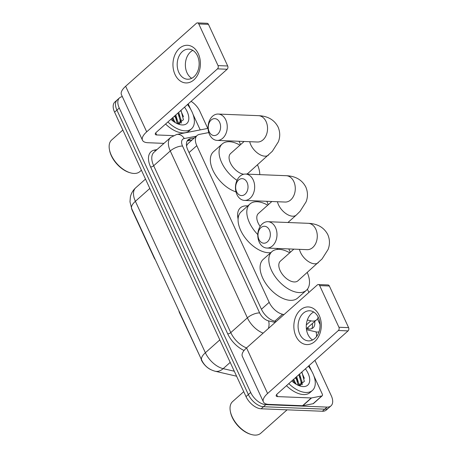<?xml version="1.0" encoding="UTF-8"?>
<svg xmlns="http://www.w3.org/2000/svg" width="458" height="458" viewBox="0 0 458 458"><rect width="100%" height="100%" fill="white"/><g stroke="black" fill="none" stroke-linecap="round" stroke-linejoin="round"><path stroke-width="0.69" d="M178.929 310.856A4.706 2.639 48.3 0 0 179.393 312.465L201.457 359.604M307.335 320.016L310.885 320.84A14.124 7.918 48.3 0 0 312.642 321.087A14.124 7.918 48.3 0 0 316.587 319.85A14.124 7.918 48.3 0 0 318.138 317.028M238.097 219.044A22.837 12.801 -131.7 0 1 240.37 207.852A22.837 12.801 -131.7 0 1 246.748 205.854A22.837 12.801 -131.7 0 1 247.767 205.934M154.466 257.906L154.266 258.083A4.706 2.639 48.3 0 0 155.302 259.715M154.266 258.083L132.402 210.766A12.715 7.128 -131.7 0 1 131.423 208.001M238.566 216.113A22.837 12.801 48.3 0 0 237.639 215.918M210.789 369.635A12.715 7.128 -131.7 0 1 201.257 359.788M306.539 328.581L316.587 319.85M208.774 132.574L199.425 134.389A14.124 7.918 48.3 0 0 197.077 135.511L187.786 143.778L186.853 145.323A14.124 11.101 79 0 0 186.429 144.883M197.077 135.511A14.124 7.918 48.3 0 0 196.797 145.673L269.184 302.332A14.124 7.918 48.3 0 0 282.534 314.262L283.989 314.6M240.593 144.619L239.362 141.946A14.124 7.918 48.3 0 0 239.036 141.276M308.898 292.433L307.404 289.204M290.338 252.266L288.792 248.923M268.336 204.646L266.791 201.308M314.938 360.36L331.266 395.701A14.124 7.918 -131.7 0 1 330.985 405.868A14.124 7.918 -131.7 0 1 327.041 407.099L265.8 404.643A14.124 7.918 -131.7 0 1 250.681 392.466L119.252 108.031L116.922 110.103A14.124 7.918 -131.7 0 1 117.202 99.936A14.124 7.918 -131.7 0 0 116.922 110.103L248.351 394.538L116.922 110.103L114.592 112.176A14.124 7.918 -131.7 0 1 114.872 102.014L119.532 97.863A14.124 7.918 -131.7 0 1 122.355 96.672M265.8 404.643L263.47 406.715A14.124 7.918 -131.7 0 1 248.351 394.538A14.124 7.918 -131.7 0 0 263.47 406.715L324.711 409.171L263.47 406.715L261.14 408.788A14.124 7.918 -131.7 0 1 246.02 396.611L114.592 112.176M330.985 405.868L328.655 407.941A14.124 7.918 -131.7 0 1 324.711 409.171A14.124 7.918 -131.7 0 0 328.655 407.941L326.325 410.013A14.124 7.918 -131.7 0 1 322.38 411.244L261.14 408.788M306.356 328.541L307.41 328.787A14.124 7.918 48.3 0 0 309.173 329.033A14.124 7.918 48.3 0 0 313.117 327.796A14.124 7.918 48.3 0 0 314.663 321.568M312.333 323.64A14.124 7.918 -131.7 0 1 311.766 328.626M174.441 116.149A18.835 10.557 -131.7 0 1 176.983 120.116A18.835 10.557 -131.7 0 0 174.441 116.149M178.288 122.927A18.835 10.557 -131.7 0 1 178.591 123.74A18.835 10.557 -131.7 0 0 178.288 122.927M295.341 377.798A18.835 10.557 -131.7 0 1 297.883 381.772A18.835 10.557 -131.7 0 0 295.341 377.798M299.189 384.583A18.835 10.557 -131.7 0 1 299.492 385.396A18.835 10.557 -131.7 0 0 299.189 384.583M191.083 101.338A14.124 7.918 -131.7 0 1 199.837 111.265L207.772 128.435M119.252 108.031A14.124 7.918 -131.7 0 1 119.532 97.863M194.364 137.921L190.465 138.677A14.124 7.918 48.3 0 0 188.118 139.799A14.124 7.918 48.3 0 0 187.837 149.966L261.455 309.293A14.124 7.918 48.3 0 0 274.811 321.218L276.185 321.539M187.133 141.047A14.124 7.918 -131.7 0 1 188.135 140.755L192.034 139.993M319.226 315.396A18.835 13.717 92.3 0 1 314.835 341.479A18.835 13.717 92.3 0 1 295.925 336.132A18.835 13.717 92.3 0 1 300.311 310.049A18.835 13.717 92.3 0 1 319.226 315.396M299.744 334.117A15.068 10.975 -87.7 0 0 308.457 340.878A15.068 10.975 -87.7 0 0 318.516 333.155A15.068 10.975 -87.7 0 0 318.384 317.531A15.068 10.975 -87.7 0 0 309.665 310.77A15.068 10.975 -87.7 0 0 299.612 318.493A15.068 10.975 -87.7 0 0 299.744 334.117M312.591 339.956A15.068 10.975 92.3 0 1 307.925 334.449A15.068 10.975 92.3 0 1 313.713 312.018M309.104 365.553L311.629 371.026M313.907 375.944L322.277 394.057A2.353 1.322 48.3 0 1 322.226 395.752L313.49 403.527A2.353 1.322 -131.7 0 1 313.1 403.716L302.812 405.714A2.353 1.322 -131.7 0 1 302.543 405.731L268.84 404.38A18.835 7.42 -24.8 0 1 263.396 401.912A18.835 7.42 -24.8 0 1 267.598 393.491L338.376 330.51A2.353 1.718 -87.7 0 0 338.926 327.252L348.595 327.642A2.353 1.718 92.3 0 1 348.046 330.899L277.267 393.88A4.706 1.855 155.2 0 0 276.214 395.987A4.706 1.855 155.2 0 0 277.577 396.605L311.28 397.956A2.353 1.322 48.3 0 0 311.549 397.939L321.837 395.941A2.353 1.322 48.3 0 0 322.226 395.752M263.396 401.912L242.339 356.335A18.835 7.42 -24.8 0 1 246.541 347.92L317.32 284.939A2.353 1.718 -87.7 0 1 318.321 284.55A2.353 1.718 -87.7 0 1 319.678 285.609L338.926 327.252M318.321 284.55L327.991 284.939A2.353 1.718 92.3 0 1 329.354 285.998L348.595 327.642M287.086 409.83L260.768 433.251A21.188 11.879 -131.7 0 1 254.848 435.1A21.188 11.879 -131.7 0 1 251.036 434.413A21.188 11.879 -131.7 0 1 230.305 411.118A21.188 11.879 -131.7 0 1 232.595 401.592L243.742 391.676M308.394 366.182A23.541 13.196 -131.7 0 1 312.43 390.428A23.541 13.196 -131.7 0 1 305.852 392.483A23.541 13.196 -131.7 0 1 288.809 383.609M312.43 390.428L310.095 392.5A23.541 13.196 -131.7 0 1 303.522 394.561A23.541 13.196 -131.7 0 1 286.479 385.682M298.232 385.327L298.868 385.39L304.33 381.422L301.896 371.965M305.412 368.839A16.477 9.24 -131.7 0 1 303.133 386.592A16.477 9.24 -131.7 0 1 300.167 386.06A16.477 9.24 -131.7 0 1 291.798 380.953M300.225 385.333L301.135 382.384L298.879 374.65M300.471 385.287L301.868 381.737L299.606 374.003M298.198 385.315L295.965 377.243M298.811 385.384L298.954 384.325L296.692 376.596M294.654 383.272L293.051 379.837M295.771 384.01L293.778 379.19M251.036 434.413L250.263 434.178A20.244 11.353 -131.7 0 1 230.454 411.919L230.305 411.118M299.286 385.396L298.96 383.392M302.206 384.628L301.868 380.798M294.626 383.191L292.891 379.98M297.54 380.598L295.805 377.386M301.856 384.829L301.77 382.55M300.454 378.005L298.713 374.799M304.381 378.365L301.627 372.205M269.413 230.076A8.473 6.172 -87.7 0 0 260.9 227.672A8.473 6.172 -87.7 0 0 258.925 239.408A8.473 6.172 -87.7 0 0 267.438 241.813A8.473 6.172 -87.7 0 0 269.413 230.076M259.234 242.127A13.185 9.601 92.3 0 1 259.119 228.456A13.185 9.601 92.3 0 1 267.919 221.701A13.185 9.601 92.3 0 1 275.544 227.615A13.185 9.601 92.3 0 1 275.664 241.286A13.185 9.601 92.3 0 1 266.865 248.047A13.185 9.601 92.3 0 1 259.234 242.127M293.859 249.129L280.393 261.112A13.185 7.391 48.3 0 0 281.659 273.306A13.185 7.391 48.3 0 0 294.242 281.956A13.185 7.391 48.3 0 0 297.923 280.806L322.066 258.947L328.065 249.496C329.995 244.572 329.915 239.626 327.819 234.662C324.046 227.466 317.514 223.687 308.211 223.315L267.919 221.701M307.261 272.499A25.894 14.519 -131.7 0 1 306.373 290.303A25.894 14.519 -131.7 0 1 299.143 292.565A25.894 14.519 -131.7 0 1 274.422 275.567A25.894 14.519 -131.7 0 1 271.943 251.614A25.894 14.519 -131.7 0 1 279.174 249.352A25.894 14.519 -131.7 0 1 289.731 252.805M306.373 290.303L297.637 298.078A25.894 14.519 -131.7 0 1 290.406 300.339A25.894 14.519 -131.7 0 1 265.686 283.342A25.894 14.519 -131.7 0 1 263.207 259.388L271.943 251.614M219.668 122.429A8.473 6.172 -87.7 0 0 211.161 120.025A8.473 6.172 -87.7 0 0 209.186 131.761A8.473 6.172 -87.7 0 0 217.693 134.165A8.473 6.172 -87.7 0 0 219.668 122.429M209.495 134.48A13.185 9.601 92.3 0 1 209.38 120.809A13.185 9.601 92.3 0 1 218.18 114.053A13.185 9.601 92.3 0 1 225.805 119.967A13.185 9.601 92.3 0 1 225.92 133.639A13.185 9.601 92.3 0 1 217.121 140.4A13.185 9.601 92.3 0 1 209.495 134.48M246.433 174.103A13.185 7.391 48.3 0 0 248.184 173.158L272.327 151.3L278.327 141.848C280.256 136.925 280.176 131.984 278.08 127.015C274.308 119.819 267.77 116.04 258.472 115.668L218.18 114.053M237.015 180.338A25.894 14.519 -131.7 0 1 222.204 143.967A25.894 14.519 -131.7 0 1 229.435 141.705A25.894 14.519 -131.7 0 1 239.992 145.157M257.516 164.851A25.894 14.519 -131.7 0 1 259.766 174.641M244.12 141.482L230.655 153.464A13.185 7.391 48.3 0 0 231.628 165.206A13.185 7.391 48.3 0 0 243.73 174.246M235.979 191.85A25.894 14.519 -131.7 0 1 214.315 173.032A25.894 14.519 -131.7 0 1 213.468 151.741L222.204 143.967M247.085 182.45A8.473 6.172 -87.7 0 0 238.578 180.04A8.473 6.172 -87.7 0 0 236.603 191.776A8.473 6.172 -87.7 0 0 245.11 194.186A8.473 6.172 -87.7 0 0 247.085 182.45M236.912 194.501A13.185 9.601 92.3 0 1 236.797 180.83A13.185 9.601 92.3 0 1 245.597 174.069A13.185 9.601 92.3 0 1 253.222 179.988A13.185 9.601 92.3 0 1 253.337 193.66A13.185 9.601 92.3 0 1 244.538 200.415A13.185 9.601 92.3 0 1 236.912 194.501M257.791 234.582A25.894 14.519 -131.7 0 1 249.942 203.999A25.894 14.519 -131.7 0 1 257.173 201.738A25.894 14.519 -131.7 0 1 267.73 205.19M270.827 252.604A25.894 14.519 -131.7 0 1 268.405 252.724A25.894 14.519 -131.7 0 1 243.685 235.727A25.894 14.519 -131.7 0 1 241.206 211.773L249.942 203.999M271.857 201.514L258.392 213.491A13.185 7.391 48.3 0 0 260.173 226.435M198.325 53.746A18.835 13.717 92.3 0 1 193.934 79.829A18.835 13.717 92.3 0 1 175.025 74.482A18.835 13.717 92.3 0 1 179.41 48.399A18.835 13.717 92.3 0 1 198.325 53.746M178.843 72.467A15.068 10.975 -87.7 0 0 187.557 79.228A15.068 10.975 -87.7 0 0 197.616 71.505A15.068 10.975 -87.7 0 0 197.484 55.882A15.068 10.975 -87.7 0 0 188.765 49.12A15.068 10.975 -87.7 0 0 178.712 56.844A15.068 10.975 -87.7 0 0 178.843 72.467M191.69 78.307A15.068 10.975 92.3 0 1 187.024 72.793A15.068 10.975 92.3 0 1 192.812 50.369M188.204 103.903L190.728 109.37M193.007 114.294L200.215 129.9M163.97 143.371L147.94 142.724A18.835 7.42 -24.8 0 1 142.495 140.257A18.835 7.42 -24.8 0 1 146.697 131.841L217.476 68.86A2.353 1.718 -87.7 0 0 218.025 65.603L227.695 65.986A2.353 1.718 92.3 0 1 227.145 69.25L156.367 132.23A4.706 1.855 155.2 0 0 155.319 134.331A4.706 1.855 155.2 0 0 156.676 134.95L173.307 135.62M142.495 140.257L121.439 94.686A18.835 7.42 -24.8 0 1 125.641 86.27L196.419 23.289A2.353 1.718 -87.7 0 1 197.421 22.9A2.353 1.718 -87.7 0 1 198.783 23.959L218.025 65.603M197.421 22.9L207.09 23.289A2.353 1.718 92.3 0 1 208.453 24.343L227.695 65.986M141.413 170.221L139.867 171.595A21.188 11.879 -131.7 0 1 133.948 173.45A21.188 11.879 -131.7 0 1 130.135 172.763A21.188 11.879 -131.7 0 1 109.405 149.468A21.188 11.879 -131.7 0 1 111.695 139.942L122.841 130.026M187.499 104.527A23.541 13.196 -131.7 0 1 191.53 128.778A23.541 13.196 -131.7 0 1 184.952 130.833A23.541 13.196 -131.7 0 1 167.914 121.96M191.53 128.778L189.2 130.851A23.541 13.196 -131.7 0 1 182.622 132.906A23.541 13.196 -131.7 0 1 165.584 124.032M177.332 123.677L177.967 123.734L183.429 119.773L181.002 110.309M184.511 107.189A16.477 9.24 -131.7 0 1 182.232 124.942A16.477 9.24 -131.7 0 1 179.267 124.41A16.477 9.24 -131.7 0 1 170.897 119.298M179.324 123.677L180.234 120.729L177.979 113M179.57 123.637L180.967 120.082L178.706 112.353M177.298 123.66L175.065 115.593M177.91 123.734L178.053 122.675L175.792 114.947M173.754 121.616L172.151 118.181M174.87 122.36L172.878 117.534M130.135 172.763L129.362 172.529A20.244 11.353 -131.7 0 1 109.554 150.264L109.405 149.468M178.385 123.746L178.059 121.742M181.311 122.973L180.973 119.149M173.725 121.536L171.99 118.33M176.639 118.948L174.904 115.737M180.956 123.173L180.87 120.901M179.553 116.355L177.813 113.143M183.481 116.716L180.727 110.555M306.328 324.894L310.885 320.84M308.011 327.487A14.124 9.166 103.1 0 1 308.205 328.936M274.737 321.201L282.534 314.262M261.426 309.236L269.184 302.332M189.04 152.577L196.797 145.673M131.709 208.659A16.477 6.492 -24.8 0 1 135.391 201.297L205.367 352.746A16.477 6.492 155.2 0 0 201.692 360.108L131.709 208.659L129.98 201.806L130.375 196.94C131.194 193.322 132.992 190.259 135.763 187.746A18.835 10.557 48.3 0 0 135.391 201.297L149.835 188.444M219.811 339.893L205.367 352.746A18.835 10.557 48.3 0 0 223.172 368.65A16.477 10.694 103.1 0 1 215.151 371.238C208.911 369.554 204.423 365.845 201.692 360.108M230.208 362.387L223.172 368.65L234.29 371.226M322.38 411.244L327.041 407.099M246.02 396.611L250.681 392.466M306.505 329.68L316.037 331.89A9.418 5.278 48.3 0 0 317.211 332.056A9.418 5.278 48.3 0 0 319.049 331.741M244.074 350.485A21.188 11.879 -131.7 0 1 227.712 333.853L150.608 166.981A21.188 11.879 -131.7 0 1 154.546 150.052L156.991 149.577M263.155 333.132A18.835 10.557 -131.7 0 1 247.383 317.846L230.78 332.617A18.835 10.557 48.3 0 0 246.553 347.908L267.598 393.491M196.305 136.198L184.299 138.528A9.418 5.278 48.3 0 0 182.547 146.05L259.652 312.923A9.418 3.71 155.2 0 0 247.383 317.846L170.279 150.974L153.676 165.75L230.78 332.617A2.353 0.927 -24.8 0 1 227.712 333.853M182.547 146.05A9.418 3.71 155.2 0 0 170.279 150.974A18.835 10.557 -131.7 0 1 170.651 137.423L154.048 152.199A18.835 10.557 48.3 0 0 153.676 165.75A2.353 0.927 -24.8 0 1 150.608 166.981M259.652 312.923A9.418 5.278 48.3 0 0 268.554 320.875L275.201 322.415M320.022 324.441L317.434 318.842M154.546 150.052A2.353 1.849 -101 0 0 155.474 150.928M208.058 128.377L176.679 134.469A9.418 7.397 79 0 1 184.299 138.528M268.554 320.875A9.418 6.109 103.1 0 1 268.405 328.466M316.037 331.89A9.418 6.109 103.1 0 1 316.461 336.693M188.135 140.755L190.465 138.677M329.354 285.998L319.678 285.609M276.632 394.55L277.577 396.605M302.543 405.731L311.28 397.956M348.046 330.899L338.376 330.51M311.549 397.939L302.812 405.714M313.1 403.716L321.837 395.941M295.473 382.911A18.835 10.557 -131.7 0 1 296.206 384.273M299.452 249.352A13.185 7.391 48.3 0 0 300.522 252.455A13.185 7.391 48.3 0 0 314.629 263.814A13.185 7.391 48.3 0 0 318.31 262.663M307.742 249.662L307.152 249.662A13.185 9.601 -87.7 0 0 315.951 242.906A13.185 9.601 -87.7 0 0 315.837 229.235A13.185 9.601 -87.7 0 0 308.211 223.315M249.713 141.705A13.185 7.391 48.3 0 0 250.784 144.808A13.185 7.391 48.3 0 0 264.89 156.172A13.185 7.391 48.3 0 0 268.571 155.016M258.003 142.014L257.413 142.014A13.185 9.601 -87.7 0 0 266.212 135.259A13.185 9.601 -87.7 0 0 266.098 121.588A13.185 9.601 -87.7 0 0 258.472 115.668M277.451 201.738A13.185 7.391 48.3 0 0 278.521 204.841A13.185 7.391 48.3 0 0 292.628 216.199A13.185 7.391 48.3 0 0 296.309 215.048L300.064 211.333L306.064 201.881C307.994 196.957 307.913 192.011 305.818 187.041C302.045 179.851 295.507 176.067 286.21 175.7L245.597 174.069M285.74 202.047L285.151 202.047A13.185 9.601 -87.7 0 0 293.95 195.291A13.185 9.601 -87.7 0 0 293.836 181.614A13.185 9.601 -87.7 0 0 286.21 175.7M125.641 86.27L146.697 131.841M208.453 24.343L198.783 23.959M155.731 132.894L156.676 134.95M227.145 69.25L217.476 68.86M174.572 121.261A18.835 10.557 -131.7 0 1 175.305 122.618M236.597 376.213L215.151 371.238M135.763 187.746L145.507 179.072M176.679 134.469L170.651 137.423M307.152 249.662L266.865 248.047M257.413 142.014L217.121 140.4M287.933 222.502L296.309 215.048M277.857 248.488L276.752 249.467M285.151 202.047L244.538 200.415"/></g></svg>

